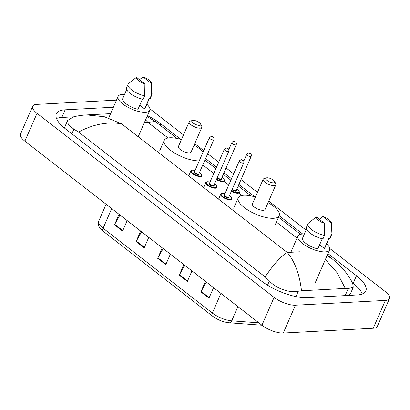 <?xml version="1.0" encoding="UTF-8"?>
<svg xmlns="http://www.w3.org/2000/svg" width="410" height="410" viewBox="0 0 410 410"><rect width="100%" height="100%" fill="white"/><g stroke="black" fill="none" stroke-linecap="round" stroke-linejoin="round"><path stroke-width="0.61" d="M329.742 248.465L385.123 291.464A16.262 5.801 -156.4 0 1 389.5 298.536A16.262 5.801 -156.4 0 1 385.4 300.412L295.42 305.214A16.262 5.801 -156.4 0 1 274.095 297.388L37.038 113.334A16.262 5.801 -156.4 0 1 32.662 106.267A16.262 5.801 -156.4 0 1 36.762 104.391L116.501 100.132M389.5 298.536L377.338 326.375A16.262 5.801 -156.4 0 1 373.238 328.251L283.259 333.053A16.262 5.801 -156.4 0 1 261.934 325.227L24.877 141.173A16.262 5.801 -156.4 0 1 20.5 134.106L32.662 106.267M149.927 108.855L183.49 134.91M194.75 143.654L203.724 150.624M207.696 153.709L218.679 162.237M226.074 167.977L233.638 173.85M241.034 179.59L257.47 192.351M268.729 201.095L306.08 230.092M113.396 107.246L65.128 109.818A34.958 12.469 23.6 0 0 56.313 113.852A34.958 12.469 23.6 0 0 65.723 129.058L261.201 280.829A34.958 12.469 23.6 0 0 307.044 297.65L357.033 294.98A34.958 12.469 23.6 0 0 365.848 290.946A34.958 12.469 23.6 0 0 356.444 275.745L327.959 253.631M180.882 139.441L160.961 123.974A34.958 12.469 23.6 0 0 147.426 115.656M302.739 234.048L279.179 215.757M254.861 196.877L238.897 184.479M231.501 178.739L223.937 172.866M216.541 167.126L205.559 158.598M362.327 293.965A34.958 12.469 23.6 0 0 353.097 283.397L352.349 282.818M73.615 116.845L61.782 117.475A34.958 12.469 23.6 0 0 56.493 118.49M265.167 276.924C273.578 264.306 280.942 256.153 287.261 252.468C294.821 261.421 299.561 274.193 301.499 290.772L298.27 291.254C290.357 293.212 276.135 288.773 269.375 280.932L265.167 276.924L78.592 132.061L73.897 129.165L68.362 124.912L67.583 120.555L64.888 126.716A21.95 7.831 23.6 0 0 64.657 128.212M347.864 295.466A21.95 7.831 23.6 0 0 350.586 293.396L353.276 287.231L348.259 288.584L345.302 288.435L337.102 272.722L325.386 259.52M67.583 120.555L73.257 116.937C75.507 116.348 79.929 115.338 86.592 114.928L104.345 116.742L121.56 123.815C107.512 121.509 93.193 124.256 78.592 132.061M327.088 255.63L332.705 259.269L340.561 266.3L345.522 272.009C349.217 277.063 351.626 280.932 352.738 283.612L353.276 287.231M301.499 290.772L345.302 288.435M177.151 138.493L155.205 121.457L147.974 122.405L145.571 119.899M119.986 215.019L114.723 224.316A3.254 1.758 127.8 0 0 114.477 224.803L119.064 214.307M127.167 220.595L122.58 231.091L114.477 224.803M184.787 265.332L179.524 274.628A3.254 1.758 127.8 0 0 179.278 275.11L183.864 264.614M191.967 270.902L187.38 281.398L179.278 275.11M206.384 282.101L201.12 291.397A3.254 1.758 127.8 0 0 200.879 291.884L205.466 281.388M213.564 287.676L208.977 298.172L200.879 291.884M141.588 231.788L136.325 241.085A3.254 1.758 127.8 0 0 136.079 241.572L140.666 231.076M148.763 237.364L144.182 247.86L136.079 241.572M163.185 248.562L157.922 257.854A3.254 1.758 127.8 0 0 157.681 258.341L162.263 247.845M170.365 254.133L165.778 264.629L157.681 258.341M326.683 243.858A17.276 6.165 -156.4 0 1 329.594 249.89A17.276 6.165 -156.4 0 1 325.238 251.883A17.276 6.165 -156.4 0 1 306.598 246.251A17.276 6.165 -156.4 0 1 297.932 236.058A17.276 6.165 -156.4 0 1 302.288 234.064A17.276 6.165 -156.4 0 1 304.333 234.095M322.265 238.733L317.837 248.87A12.192 4.351 -156.4 0 1 302.585 238.092L306.501 229.134M324.72 223.455A8.128 2.901 -156.4 0 1 316.289 216.91L324.72 223.455L324.505 235.407A13.007 4.638 -156.4 0 1 312.405 230.225A13.007 4.638 -156.4 0 1 307.92 223.85A13.007 4.638 -156.4 0 1 308.438 223.178L316.289 216.91M324.505 235.407L322.988 238.886A13.007 4.638 -156.4 0 1 310.888 233.705A13.007 4.638 -156.4 0 1 306.403 227.33L307.92 223.85M331.331 222.743A8.128 2.901 -156.4 0 1 331.3 223.107L322.87 216.562A8.128 2.901 -156.4 0 1 331.331 222.743L331.905 233.433A13.007 4.638 -156.4 0 1 331.762 234.264A13.007 4.638 -156.4 0 1 331.085 235.058L329.563 238.538L328.974 238.077L324.412 248.516L319.615 244.79M329.148 238.215L324.935 247.855A12.192 4.351 -156.4 0 1 324.412 248.516M319.334 219.273L322.87 216.562M331.3 223.107L331.085 235.058M331.762 234.264L330.24 237.744A13.007 4.638 -156.4 0 1 329.563 238.538M267.028 177.796A4.879 1.742 -156.4 0 1 271.466 178.95A4.879 1.742 -156.4 0 1 274.664 181.507A4.879 1.742 -156.4 0 1 273.506 182.829A4.879 1.742 -156.4 0 1 267.494 180.764A4.879 1.742 -156.4 0 1 266.403 177.899A4.879 1.742 -156.4 0 1 267.028 177.796M274.664 181.507L275.735 183.747A6.908 2.465 -156.4 0 1 275.838 184.818A6.908 2.465 -156.4 0 1 274.095 185.617A6.908 2.465 -156.4 0 1 266.643 183.362A6.908 2.465 -156.4 0 1 263.174 179.288A6.908 2.465 -156.4 0 1 264.03 178.632L266.403 177.899M263.174 179.288L252.381 203.995A6.908 2.465 23.6 0 0 255.845 208.07A6.908 2.465 23.6 0 0 263.302 210.325A6.908 2.465 23.6 0 0 265.044 209.525L275.838 184.818M268.084 202.576A22.355 7.974 -156.4 0 1 279.2 215.711A22.355 7.974 -156.4 0 1 273.562 218.289A22.355 7.974 -156.4 0 1 249.444 211.001A22.355 7.974 -156.4 0 1 238.225 197.81A22.355 7.974 -156.4 0 1 243.863 195.232A22.355 7.974 -156.4 0 1 255.42 197.041M193.048 120.361A4.879 1.742 -156.4 0 1 197.482 121.514A4.879 1.742 -156.4 0 1 200.685 124.071A4.879 1.742 -156.4 0 1 199.526 125.393A4.879 1.742 -156.4 0 1 193.515 123.328A4.879 1.742 -156.4 0 1 192.423 120.463A4.879 1.742 -156.4 0 1 193.048 120.361M200.685 124.071L201.756 126.311A6.908 2.465 -156.4 0 1 201.858 127.382A6.908 2.465 -156.4 0 1 200.116 128.181A6.908 2.465 -156.4 0 1 192.664 125.926A6.908 2.465 -156.4 0 1 189.195 121.847A6.908 2.465 -156.4 0 1 190.05 121.196L192.423 120.463M189.195 121.847L178.401 146.554A6.908 2.465 23.6 0 0 181.866 150.634A6.908 2.465 23.6 0 0 189.323 152.884A6.908 2.465 23.6 0 0 191.065 152.089L201.858 127.382M199.245 160.869A22.355 7.974 -156.4 0 1 175.249 153.437A22.355 7.974 -156.4 0 1 164.246 140.374A22.355 7.974 -156.4 0 1 169.883 137.791A22.355 7.974 -156.4 0 1 181.44 139.605M194.104 145.14A22.355 7.974 -156.4 0 1 203.063 152.125M146.867 104.248A17.276 6.165 -156.4 0 1 149.773 110.28A17.276 6.165 -156.4 0 1 145.417 112.273A17.276 6.165 -156.4 0 1 126.777 106.641A17.276 6.165 -156.4 0 1 118.111 96.447A17.276 6.165 -156.4 0 1 122.467 94.454A17.276 6.165 -156.4 0 1 124.517 94.479M142.444 99.117L138.016 109.255A12.192 4.351 -156.4 0 1 122.769 98.482L126.68 89.523M144.904 83.845A8.128 2.901 -156.4 0 1 136.474 77.3L144.904 83.845L144.689 95.796A13.007 4.638 -156.4 0 1 132.589 90.615A13.007 4.638 -156.4 0 1 128.105 84.234A13.007 4.638 -156.4 0 1 128.617 83.568L136.474 77.3M144.689 95.796L143.167 99.276A13.007 4.638 -156.4 0 1 131.067 94.095A13.007 4.638 -156.4 0 1 126.582 87.714L128.105 84.234M151.515 83.133A8.128 2.901 -156.4 0 1 151.48 83.491L143.049 76.947A8.128 2.901 -156.4 0 1 151.515 83.133L152.084 93.818A13.007 4.638 -156.4 0 1 151.941 94.654A13.007 4.638 -156.4 0 1 151.264 95.443L149.747 98.923L149.153 98.467L144.597 108.906L139.8 105.18M149.332 98.6L145.119 108.245A12.192 4.351 -156.4 0 1 144.597 108.906M139.513 79.658L143.049 76.947M151.48 83.491L151.264 95.443M151.941 94.654L150.424 98.133A13.007 4.638 -156.4 0 1 149.747 98.923M121.56 123.815L287.261 252.468L299.879 251.796M144.392 122.595L147.974 122.405L168.064 138.001M202.781 164.958L213.764 173.486M224.142 181.543L228.724 185.1M239.097 193.156L242.043 195.442M276.401 222.117L297.024 238.128M37.038 113.334L24.877 141.173M274.095 297.388L261.934 325.227M295.42 305.214L283.259 333.053M385.4 300.412L373.238 328.251M160.325 125.434L160.961 123.974M353.097 283.397L356.444 275.745M61.782 117.475L65.128 109.818M295.933 296.599L298.27 291.254M267.525 285.175L269.375 280.932M71.863 133.824L73.897 129.165M345.189 295.61L348.259 288.584M261.8 325.125A4.064 2.665 94.2 0 1 261.247 325.171L229.185 322.803C223.24 322.137 217.679 319.908 212.493 316.115L103.248 231.301A4.064 2.199 -52.2 0 1 103.11 228.232L212.354 313.045A4.064 2.199 127.8 0 0 212.493 316.115M103.248 231.301C97.821 226.853 97.703 223.588 98.733 221.159A16.262 5.801 23.6 0 0 103.11 228.232L111.694 208.582M220.939 293.396L212.354 313.045A16.262 5.801 23.6 0 0 231.686 320.84A4.064 2.665 94.2 0 1 229.185 322.803M237.913 306.577L231.686 320.84L258.864 322.844M157.922 257.854L165.999 264.127M179.524 274.628L187.601 280.896M201.12 291.397L209.197 297.67M136.325 241.085L144.397 247.358M114.723 224.316L122.8 230.589M236.918 189L239.086 190.952L239.373 192.526A6.099 2.173 -156.4 0 1 237.836 193.228A6.099 2.173 -156.4 0 1 231.342 191.285M231.553 190.799A5.689 2.029 23.6 0 0 237.718 192.669A5.689 2.029 23.6 0 0 236.908 189.03M236.38 190.23A2.844 1.015 -156.4 0 1 235.827 191.203A2.844 1.015 -156.4 0 1 232.009 189.763M232.239 189.236A2.439 0.871 23.6 0 0 235.709 190.645A2.439 0.871 23.6 0 0 236.324 190.363L251.222 156.261A2.439 0.871 -156.4 0 1 250.607 156.543A2.439 0.871 -156.4 0 1 247.978 155.749A2.439 0.871 -156.4 0 1 246.753 154.309C247.512 153.32 248.127 152.899 248.609 153.048C249.577 153.34 251.786 153.099 251.222 156.261M249.48 153.335L250.018 153.755L249.48 153.335M221.964 177.386L224.126 179.339L224.413 180.912A6.099 2.173 -156.4 0 1 222.876 181.615A6.099 2.173 -156.4 0 1 216.383 179.672M216.598 179.185A5.689 2.029 23.6 0 0 222.758 181.056A5.689 2.029 23.6 0 0 221.948 177.417M221.426 178.616A2.844 1.015 -156.4 0 1 220.872 179.59A2.844 1.015 -156.4 0 1 217.049 178.15M217.279 177.622A2.439 0.871 23.6 0 0 220.754 179.032A2.439 0.871 23.6 0 0 221.369 178.75L236.268 144.648A2.439 0.871 -156.4 0 1 235.653 144.93A2.439 0.871 -156.4 0 1 233.018 144.135A2.439 0.871 -156.4 0 1 231.799 142.695C232.552 141.706 233.172 141.286 233.654 141.435C234.622 141.727 236.831 141.486 236.268 144.648M234.52 141.722L235.063 142.142L234.52 141.722M229.457 195.606L231.619 197.558L231.906 199.127A6.099 2.173 -156.4 0 1 230.369 199.834A6.099 2.173 -156.4 0 1 223.793 197.845A6.099 2.173 -156.4 0 1 220.734 194.248L218.74 198.814M224.972 193.684A5.689 2.029 23.6 0 0 222.691 193.402A5.689 2.029 23.6 0 0 222.789 196.534A5.689 2.029 23.6 0 0 230.251 199.275A5.689 2.029 23.6 0 0 229.441 195.637M228.918 196.836A2.844 1.015 -156.4 0 1 228.365 197.804A2.844 1.015 -156.4 0 1 224.706 196.492A2.844 1.015 -156.4 0 1 224.449 194.883M224.388 195.016A2.439 0.871 23.6 0 0 225.613 196.457A2.439 0.871 23.6 0 0 228.247 197.251A2.439 0.871 23.6 0 0 228.862 196.969L243.76 162.867A2.439 0.871 -156.4 0 1 243.145 163.149A2.439 0.871 -156.4 0 1 240.511 162.35A2.439 0.871 -156.4 0 1 239.291 160.915L224.388 195.016L224.757 194.929M242.556 160.361L242.013 159.941L242.556 160.361M214.497 183.993L216.659 185.945L216.951 187.513A6.099 2.173 -156.4 0 1 215.414 188.221A6.099 2.173 -156.4 0 1 208.833 186.232A6.099 2.173 -156.4 0 1 205.774 182.635L203.78 187.201M210.017 182.071A5.689 2.029 23.6 0 0 207.737 181.789A5.689 2.029 23.6 0 0 207.834 184.92A5.689 2.029 23.6 0 0 215.296 187.662A5.689 2.029 23.6 0 0 214.486 184.023M213.958 185.223A2.844 1.015 -156.4 0 1 213.405 186.191A2.844 1.015 -156.4 0 1 209.746 184.879A2.844 1.015 -156.4 0 1 209.489 183.27M209.797 183.316L209.428 183.408A2.439 0.871 23.6 0 0 210.658 184.838A2.439 0.871 23.6 0 0 213.287 185.638A2.439 0.871 23.6 0 0 213.902 185.356L213.902 185.361M224.332 149.301L226.187 148.036C227.155 148.333 229.364 148.092 228.8 151.254A2.439 0.871 -156.4 0 1 228.185 151.536A2.439 0.871 -156.4 0 1 225.556 150.736A2.439 0.871 -156.4 0 1 224.332 149.301L209.433 183.403M227.596 148.743L227.058 148.328L227.596 148.743M199.542 172.379L201.705 174.332L201.992 175.9A6.099 2.173 -156.4 0 1 200.454 176.607A6.099 2.173 -156.4 0 1 193.879 174.619A6.099 2.173 -156.4 0 1 190.819 171.021L188.82 175.588M195.058 170.458A5.689 2.029 23.6 0 0 192.777 170.176A5.689 2.029 23.6 0 0 192.874 173.307A5.689 2.029 23.6 0 0 200.336 176.049A5.689 2.029 23.6 0 0 199.526 172.41M199.004 173.609A2.844 1.015 -156.4 0 1 198.445 174.578A2.844 1.015 -156.4 0 1 194.791 173.266A2.844 1.015 -156.4 0 1 194.53 171.657M194.473 171.79A2.439 0.871 23.6 0 0 195.698 173.225A2.439 0.871 23.6 0 0 198.327 174.024A2.439 0.871 23.6 0 0 198.942 173.743L213.846 139.641A2.439 0.871 -156.4 0 1 213.231 139.918A2.439 0.871 -156.4 0 1 210.596 139.123A2.439 0.871 -156.4 0 1 209.372 137.688L194.473 171.79L194.842 171.703M212.636 137.13L212.098 136.714L212.636 137.13M332.664 259.238L327.323 255.087M300.545 234.3L278.544 217.218M251.13 195.934L238.256 185.94M230.866 180.2L223.301 174.327M215.906 168.587L204.923 160.059M86.7 114.923L110.597 113.647M147.052 116.507L155.205 121.452M261.908 325.207L261.247 325.171M98.733 221.159L106.118 204.252M329.594 249.89L315.3 282.603M297.932 236.058L290.844 252.278M279.2 215.711L274.638 226.151M238.225 197.81L233.664 208.249M164.246 140.374L159.685 150.813M149.773 110.28L138.211 136.745M118.111 96.447L108.691 118.013M246.753 154.309L243.755 161.176M231.799 142.695L228.795 149.563M224.987 193.653L222.517 193.346C221.169 193.628 220.575 193.93 220.734 194.248M243.76 162.867C244.324 159.705 242.115 159.946 241.147 159.649L239.291 160.915M210.028 182.04L207.562 181.732C206.209 182.014 205.615 182.317 205.774 182.635M228.8 151.254L213.902 185.356M195.068 170.427L192.603 170.119C191.255 170.401 190.655 170.698 190.819 171.021M213.846 139.641C214.404 136.479 212.201 136.72 211.232 136.422L209.372 137.688"/></g></svg>
